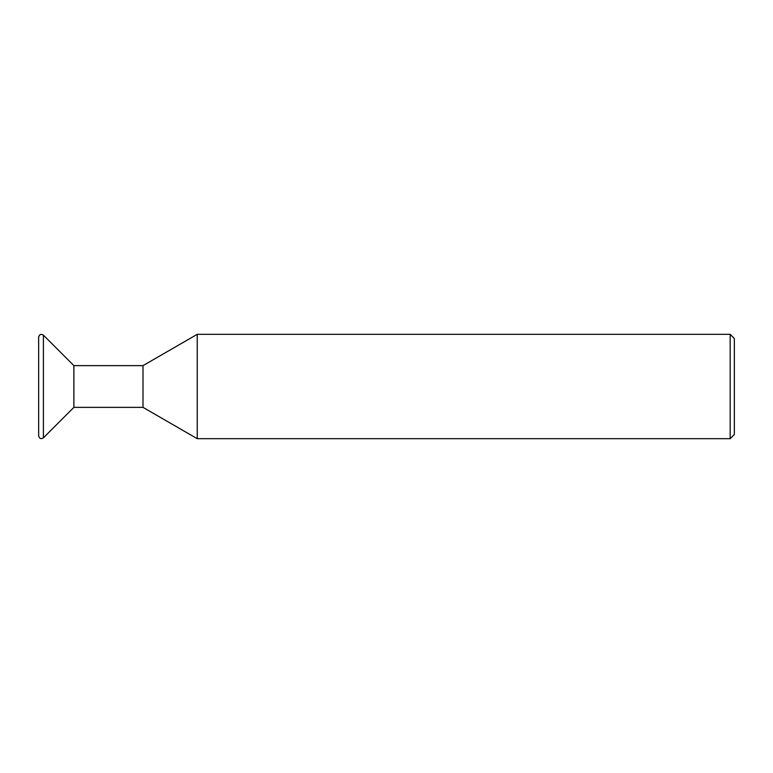 <?xml version="1.0" encoding="UTF-8"?>
<svg xmlns="http://www.w3.org/2000/svg" width="773" height="773" viewBox="0 0 773 773"><rect width="100%" height="100%" fill="white"/><g stroke="black" fill="none" stroke-linecap="round" stroke-linejoin="round"><path stroke-width="1.16" d="M730.176 334.322L734.35 338.497L734.35 434.503L730.176 438.678L730.176 334.322L197.231 334.322L143.005 365.629L143.005 407.371L73.889 407.371L73.889 365.629L43.404 335.134C40.988 333.704 39.404 334.361 38.65 337.105L38.65 435.895C39.404 438.639 40.988 439.296 43.404 437.866L43.404 335.134M197.231 334.322L197.231 438.678L143.005 407.371M73.889 407.371L43.404 437.866M730.176 438.678L197.231 438.678M143.005 365.629L73.889 365.629"/></g></svg>
